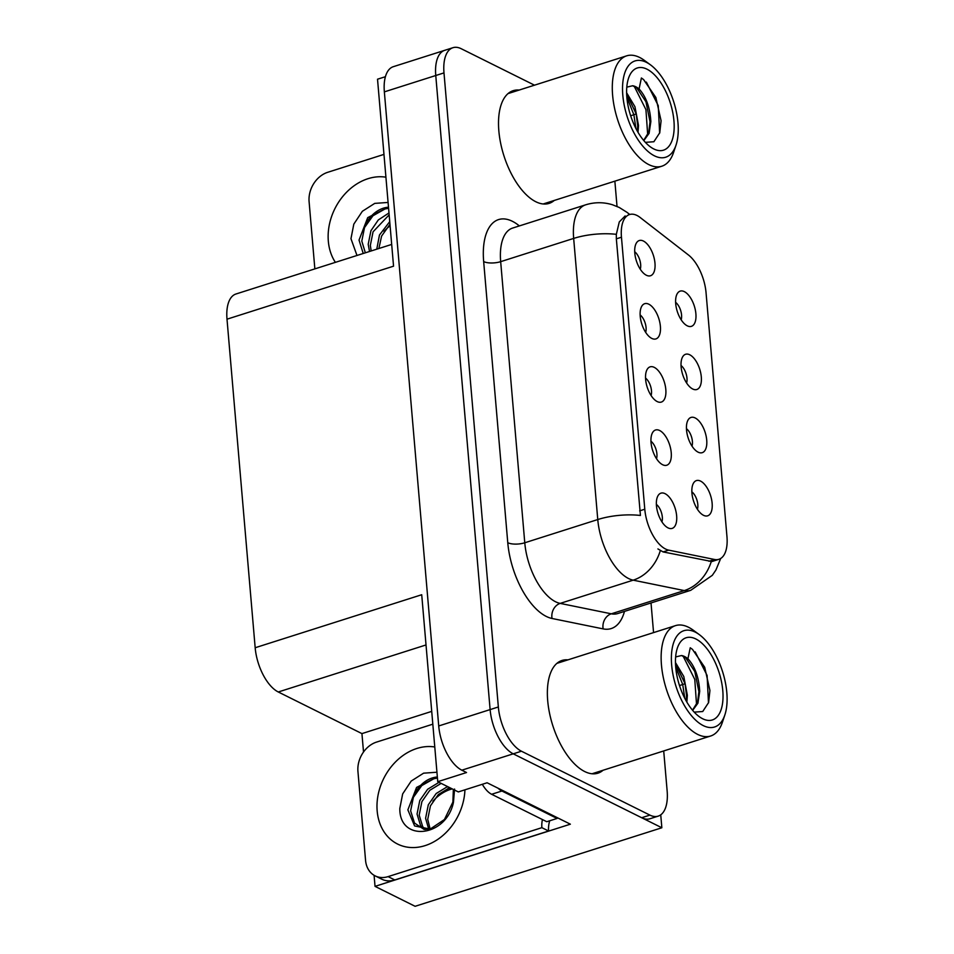 <?xml version="1.0" encoding="UTF-8"?>
<svg xmlns="http://www.w3.org/2000/svg" width="954" height="954" viewBox="0 0 954 954"><rect width="100%" height="100%" fill="white"/><g stroke="black" fill="none" stroke-linecap="round" stroke-linejoin="round"><path stroke-width="1.43" d="M651.093 395.54A11.09 5.354 72.3 0 0 645.548 378.094M657.187 401.562A18.484 8.932 72.3 0 0 658.188 401.98A18.484 8.932 72.3 0 0 665.725 388.612A18.484 8.932 72.3 0 0 654.253 367.362A18.484 8.932 72.3 0 0 647.611 368.733A18.484 8.932 72.3 0 0 646.931 386.287A18.484 8.932 72.3 0 0 657.187 401.562M686.594 382.959A11.09 5.354 72.3 0 0 681.037 365.513M692.676 388.982A18.484 8.932 72.3 0 0 693.677 389.399A18.484 8.932 72.3 0 0 701.214 376.043A18.484 8.932 72.3 0 0 689.742 354.781A18.484 8.932 72.3 0 0 683.1 356.164A18.484 8.932 72.3 0 0 682.42 373.706A18.484 8.932 72.3 0 0 692.676 388.982M645.679 332.374A11.09 5.354 72.3 0 0 640.134 314.939M651.773 338.408A18.484 8.932 72.3 0 0 652.774 338.825A18.484 8.932 72.3 0 0 660.299 325.457A18.484 8.932 72.3 0 0 648.839 304.207A18.484 8.932 72.3 0 0 642.197 305.578A18.484 8.932 72.3 0 0 641.517 323.12A18.484 8.932 72.3 0 0 651.773 338.408M640.265 269.219A11.09 5.354 72.3 0 0 634.72 251.773M646.359 275.241A18.484 8.932 72.3 0 0 647.361 275.658A18.484 8.932 72.3 0 0 654.885 262.302A18.484 8.932 72.3 0 0 643.425 241.04A18.484 8.932 72.3 0 0 636.783 242.423A18.484 8.932 72.3 0 0 636.103 259.965A18.484 8.932 72.3 0 0 646.359 275.241M656.519 458.695A11.09 5.354 72.3 0 0 650.962 441.249M662.601 464.717A18.484 8.932 72.3 0 0 663.602 465.135A18.484 8.932 72.3 0 0 671.139 451.767A18.484 8.932 72.3 0 0 659.667 430.516A18.484 8.932 72.3 0 0 653.025 431.9A18.484 8.932 72.3 0 0 652.345 449.441A18.484 8.932 72.3 0 0 662.601 464.717M661.933 521.85A11.09 5.354 72.3 0 0 656.376 504.404M668.015 527.872A18.484 8.932 72.3 0 0 669.016 528.289A18.484 8.932 72.3 0 0 676.553 514.933A18.484 8.932 72.3 0 0 665.081 493.671A18.484 8.932 72.3 0 0 658.439 495.054A18.484 8.932 72.3 0 0 657.759 512.596A18.484 8.932 72.3 0 0 668.015 527.872M697.422 509.281A11.09 5.354 72.3 0 0 691.865 491.835M703.503 515.303A18.484 8.932 72.3 0 0 704.505 515.72A18.484 8.932 72.3 0 0 712.042 502.353A18.484 8.932 72.3 0 0 700.57 481.102A18.484 8.932 72.3 0 0 693.928 482.474A18.484 8.932 72.3 0 0 693.248 500.027A18.484 8.932 72.3 0 0 703.503 515.303M692.008 446.114A11.09 5.354 72.3 0 0 686.451 428.68M698.089 452.148A18.484 8.932 72.3 0 0 699.091 452.566A18.484 8.932 72.3 0 0 706.628 439.198A18.484 8.932 72.3 0 0 695.156 417.947A18.484 8.932 72.3 0 0 688.514 419.319A18.484 8.932 72.3 0 0 687.834 436.86A18.484 8.932 72.3 0 0 698.089 452.148M681.168 319.805A11.09 5.354 72.3 0 0 675.623 302.358M687.262 325.827A18.484 8.932 72.3 0 0 688.263 326.244A18.484 8.932 72.3 0 0 695.8 312.876A18.484 8.932 72.3 0 0 684.328 291.626A18.484 8.932 72.3 0 0 677.686 293.009A18.484 8.932 72.3 0 0 677.006 310.551A18.484 8.932 72.3 0 0 687.262 325.827M665.582 549.039A33.271 16.075 72.3 0 0 668.694 550.136L714.558 559.485A33.271 16.075 72.3 0 0 718.899 559.306A33.271 16.075 72.3 0 0 726.96 536.637L706.055 292.771A33.271 16.075 72.3 0 0 688.454 254.992L640.17 217.5A33.271 16.075 72.3 0 0 629.533 214.543A33.271 16.075 72.3 0 0 621.459 237.212L644.785 509.221A33.271 16.075 72.3 0 0 665.582 549.039M432.877 801.229A39.436 31.267 116.5 0 1 450.503 789.399L452.172 788.875M661.849 827.762L415.109 906.3L375.029 886.361L570.361 824.184L487.112 782.769L458.325 791.927L437.755 781.696L466.53 772.537L461.831 770.188A36.967 17.864 72.3 0 1 438.721 725.958L384.355 91.87A36.967 17.864 72.3 0 1 393.322 66.685L444.719 50.323A36.967 17.864 72.3 0 0 435.763 75.509L490.117 709.597A36.967 17.864 72.3 0 0 513.228 753.827L661.849 827.762L660.74 814.835M363.522 752.014L361.936 733.602L278.282 691.984A36.967 17.864 -107.7 0 1 255.171 647.742L227.004 319.185L393.549 266.178L377.522 79.206L385.428 76.702M437.755 781.696L421.716 594.736L255.171 647.742M384.033 231.44A39.436 31.267 116.5 0 1 390.091 225.776M227.004 319.185A36.967 17.864 -107.7 0 1 235.972 293.999L391.689 244.427M361.936 733.602L431.721 711.386M375.029 886.361L374.087 875.307M567.952 659.858A59.148 28.584 72.3 0 0 562.049 660.442A59.148 28.584 72.3 0 0 549.504 713.032A59.148 28.584 72.3 0 0 584.683 771.536A59.148 28.584 72.3 0 0 597.931 773.181A59.148 28.584 72.3 0 0 603.083 770.248M593.615 773.837A59.148 28.584 72.3 0 0 594.867 772.859M519.107 90.07A59.148 28.584 72.3 0 0 513.204 90.666A59.148 28.584 72.3 0 0 500.647 143.243A59.148 28.584 72.3 0 0 535.826 201.747A59.148 28.584 72.3 0 0 549.075 203.393A59.148 28.584 72.3 0 0 554.238 200.459M544.758 204.061A59.148 28.584 72.3 0 0 546.01 203.071M720.675 558.495L715.941 569.979L712.304 575.334L690.72 590.323A49.298 23.826 -107.7 0 1 684.292 590.586L633.182 580.163A49.298 23.826 -107.7 0 1 628.567 578.529A49.298 23.826 -107.7 0 1 597.764 519.548A43.133 16.015 -4.9 0 1 640.432 515.458L616.344 238.846L616.332 234.326L619.277 221.948L625.132 215.95M616.332 234.326A43.133 16.015 175.1 0 0 573.664 238.417L597.764 519.548L524.772 542.778A49.298 23.826 72.3 0 0 555.574 601.771A49.298 23.826 72.3 0 0 560.189 603.393L611.299 613.816L684.292 590.586A43.133 36.455 -78.5 0 0 711.302 561.417L663.09 551.925L657.914 548.932M534.49 85.18L461.235 48.726A36.967 17.864 72.3 0 0 452.947 47.7L444.719 50.323A36.967 17.864 72.3 0 0 435.763 75.509L490.117 709.597A36.967 17.864 72.3 0 0 513.228 753.827L641.672 817.733A36.967 17.864 72.3 0 0 649.948 818.759L658.177 816.135A36.967 17.864 72.3 0 0 667.144 790.949L663.71 750.953M452.947 47.7A36.967 17.864 72.3 0 0 443.992 72.898L498.346 706.974A36.967 17.864 72.3 0 0 521.456 751.215L649.901 815.11A36.967 17.864 72.3 0 0 658.177 816.135M653.562 632.609L651.022 602.952M617.023 206.446L614.865 181.165M510.879 92.693A59.148 28.584 72.3 0 0 509.293 92.621M559.724 662.481A59.148 28.584 72.3 0 0 558.138 662.398M454.569 789.053L453.46 802.302C446.4 837.159 399.356 842.62 399.809 808.491L402.66 793.919L411.198 781.076L423.6 773.169L436.932 772.227M437.337 776.842L416.576 787.42L407.871 809.863L414.608 825.949L430.171 829.086L424.005 829.372L414.513 823.063L410.637 810.876L413.368 797.353L421.775 785.571L433.808 778.774L437.433 778.059M430.171 829.086L444.433 819.522L452.9 802.064L453.889 790.306M447.557 786.573L436.193 793.501L428.31 804.782L425.591 818.305L428.799 829.396M449.692 787.634L438.327 794.563L430.445 805.844L427.726 819.367L430.147 829.098M439.007 782.328L427.654 789.244L419.772 800.537L417.053 814.06L420.559 825.592L424.125 829.408M441.142 783.389L429.789 790.306L421.906 801.598L419.188 815.121L422.694 826.653L425.198 829.563M549.695 820.786A24.649 19.545 -63.5 0 0 548.598 831.006L394.801 879.958A24.649 19.545 116.5 0 1 381.874 879.23L375.149 875.879A24.649 19.545 116.5 0 1 365.561 860.365L357.941 771.44A24.649 19.545 116.5 0 1 376.544 742.093L432.818 724.181M548.598 831.006L541.872 827.667L388.087 876.619A24.649 19.545 116.5 0 1 375.149 875.879M541.872 827.667A24.649 19.545 116.5 0 1 542.432 819.558M556.945 817.518A24.649 11.913 72.3 0 0 557.064 818.449L501.923 791.009A24.649 11.913 -107.7 0 1 498.071 788.219M482.33 784.295A24.649 11.913 72.3 0 0 491.632 794.277L546.773 821.716L557.064 818.449M356.987 255.469L350.965 238.703L353.815 224.13L362.353 211.287L374.743 203.381L388.087 202.451M365.346 252.81L361.793 241.088L364.523 227.565L372.931 215.783L384.963 208.986L388.588 208.27M388.481 207.066L367.719 217.631L359.026 240.086L363.224 253.49M389.733 221.65L379.465 235.006L376.77 249.173M388.993 212.957L378.297 219.957L370.927 230.749L368.208 244.272L369.52 251.486M389.149 214.853L373.062 231.81L370.343 245.333L371.166 250.962M389.959 224.321L381.6 236.067L378.869 248.505M314.856 268.885L309.096 201.652A24.649 19.545 116.5 0 1 327.699 172.304L383.973 154.393M686.868 702.132L687.357 695.251L683.791 676.505L675.468 662.541M686.236 701.035L686.534 695.514L685.055 683.732L675.492 663.698M692.664 710.384L697.934 703.158L699.711 691.328C698.9 677.352 694.977 666.5 687.929 658.737L690.243 647.778L692.449 649.352L704.708 667.287L709.931 690.505L708.619 702.514L702.728 711.517L694.214 712.137M687.917 658.737A28.346 13.702 -107.7 0 0 681.49 655.529L685.616 657.664L694.822 671.568L698.877 691.59L697.636 701.846L692.497 710.193M695.239 632.108A50.526 24.422 -107.7 0 1 699.306 634.625A50.526 24.422 -107.7 0 1 724.861 714.916A50.526 24.422 -107.7 0 1 703.253 725.6A50.526 24.422 -107.7 0 1 671.664 665.141A50.526 24.422 -107.7 0 1 695.239 632.108M724.861 714.916L722.44 722.154A57.92 27.988 -107.7 0 1 710.635 736.011A57.92 27.988 -107.7 0 1 697.66 734.401A57.92 27.988 -107.7 0 1 661.468 665.093A57.92 27.988 -107.7 0 1 675.504 625.621A57.92 27.988 -107.7 0 1 688.478 627.243A57.92 27.988 -107.7 0 1 693.153 630.117L699.306 634.625M722.774 690.565A43.133 20.845 -107.7 0 1 699.187 716.621A43.133 20.845 -107.7 0 1 675.706 667.144A43.133 20.845 -107.7 0 1 677.364 648.076A43.133 20.845 -107.7 0 1 702.311 643.604A43.133 20.845 -107.7 0 1 722.774 690.565M681.49 655.541L675.647 656.936M684.793 698.352L682.73 684.567L675.682 666.858M696.551 704.815L694.774 679.415L683.088 656.078M708.488 702.955L707.093 675.432L695.192 651.892M638.023 132.344L638.512 125.463L634.947 106.717L626.623 92.765M637.391 131.247L637.689 125.725L636.211 113.955L626.647 93.909M643.807 140.608L649.09 133.381L650.855 121.54C650.044 107.575 646.12 96.712 639.085 88.96L641.386 77.99L643.592 79.564L655.863 97.499L661.086 120.729L659.774 132.725L653.884 141.741L645.357 142.349M639.073 88.949A28.346 13.702 -107.7 0 0 632.645 85.753L636.771 87.887L645.965 101.78L650.02 121.802L648.78 132.057L643.652 140.405M646.383 62.332A50.526 24.422 -107.7 0 1 650.461 64.836A50.526 24.422 -107.7 0 1 676.016 145.127A50.526 24.422 -107.7 0 1 654.396 155.812A50.526 24.422 -107.7 0 1 622.819 95.352A50.526 24.422 -107.7 0 1 646.383 62.332M676.016 145.127L673.596 152.366A57.92 27.988 -107.7 0 1 661.79 166.223A57.92 27.988 -107.7 0 1 648.815 164.613A57.92 27.988 -107.7 0 1 612.623 95.305A57.92 27.988 -107.7 0 1 626.659 55.845A57.92 27.988 -107.7 0 1 639.633 57.455A57.92 27.988 -107.7 0 1 644.296 60.329L650.461 64.836M673.929 120.776A43.133 20.845 -107.7 0 1 650.342 146.833A43.133 20.845 -107.7 0 1 626.861 97.356A43.133 20.845 -107.7 0 1 628.519 78.288A43.133 20.845 -107.7 0 1 653.466 73.828A43.133 20.845 -107.7 0 1 673.929 120.776M632.645 85.753L626.79 87.148M635.936 128.563L633.885 114.79L626.838 97.07M647.706 135.027L645.93 109.627L634.231 86.289M659.643 133.166L658.248 105.644L646.347 82.104M668.694 550.136L663.09 551.925M448.106 788.207L450.503 789.399M461.831 770.188L521.456 751.215M438.721 725.958L498.346 706.974M384.355 91.87L443.992 72.898M278.282 691.984L426.021 644.952M621.459 237.212L616.344 238.846M644.785 509.221L639.657 510.855M714.558 559.485L708.953 561.274M483.666 261.575A12.319 4.579 175.1 0 0 500.671 261.658L524.772 542.778A12.319 4.579 175.1 0 1 507.766 542.707L483.666 261.575A61.616 29.777 -107.7 0 1 512.393 221.304A61.616 29.777 -107.7 0 1 518.308 225.072L519.381 225.907M512.62 228.066A49.298 23.826 72.3 0 0 500.671 261.658L573.664 238.417A49.298 23.826 -107.7 0 1 585.613 204.836L512.62 228.066M660.275 550.756A43.133 36.455 -78.5 0 1 633.182 580.163L560.189 603.393A12.319 10.411 101.5 0 0 552.044 618.478A61.616 29.777 -107.7 0 1 507.766 542.707M629.497 214.555A43.133 30.898 -52.2 0 0 627.112 212.408L629.771 214.471M624.476 611.407A61.616 29.777 -107.7 0 1 603.143 628.889L552.044 618.478M649.901 815.11L641.672 817.733M603.143 628.889A12.319 10.411 101.5 0 1 611.299 613.816A49.298 23.826 72.3 0 0 617.727 613.553L690.72 590.323M518.356 226.241A12.319 8.825 127.8 0 1 518.308 225.072M464.932 789.829A52.494 41.618 116.5 0 1 422.145 846.448A52.494 41.618 116.5 0 1 377.176 810.995A52.494 41.618 116.5 0 1 434.774 746.982M437.349 776.985A27.857 22.085 -63.5 0 0 412.08 800.847M491.632 794.277L501.923 791.009M394.801 879.958L388.087 876.619M335.391 262.35A52.494 41.618 116.5 0 1 328.331 241.207A52.494 41.618 116.5 0 1 385.929 177.194M388.493 207.197A27.857 22.085 -63.5 0 0 363.224 231.071M679.498 685.568L685.055 683.732M630.654 115.78L636.211 113.955M718.899 559.306L711.195 561.763M627.112 212.408L619.277 207.483L612.48 204.764C603.548 202.033 594.592 202.057 585.613 204.836M453.341 789.447L452.9 802.064M556.886 663.376L675.504 625.621M685.592 657.7L684.793 657.056M697.601 701.834L697.255 703.038M592.029 773.766L710.635 736.011M508.041 93.599L626.659 55.845M636.747 87.911L635.948 87.267M648.744 132.057L648.41 133.25M543.172 203.977L661.79 166.223"/></g></svg>

